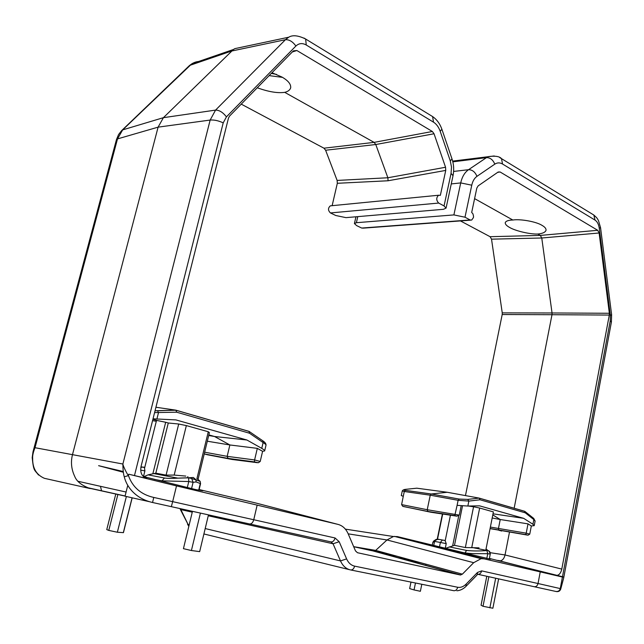 <?xml version="1.0" encoding="UTF-8"?>
<svg xmlns="http://www.w3.org/2000/svg" width="644" height="644" viewBox="0 0 644 644"><rect width="100%" height="100%" fill="white"/><g stroke="black" fill="none" stroke-linecap="round" stroke-linejoin="round"><path stroke-width="0.97" d="M433.219 541.685L432.784 542.715M481.068 605.215L486.792 576.259L481.052 605.223L483.024 606.278L492.877 608.234L498.625 578.867M271.985 72.724L281.951 77.047C288.182 80.621 291.088 84.219 290.677 87.85C289.977 90.031 287.989 91.537 284.72 92.35C277.556 93.34 268.403 91.81 257.262 87.761M512.817 220.015C520.473 218.815 536.371 221.689 541.982 225.344C544.864 226.962 546.217 228.612 546.04 230.286C545.291 232.323 542.554 233.571 537.845 234.022C530.318 234.408 515.361 230.946 509.67 227.477C506.603 225.811 505.129 224.217 505.242 222.687C505.878 221.029 508.398 220.135 512.817 220.015L474.596 198.626M514.145 508.285L551.997 314.707L502.199 314.522L502.248 312.871L552.045 312.976L541.765 237.998L491.525 239.166L490.084 236.702L540.332 235.414L597.713 230.302L500.098 171.972L498.166 172.012L478.106 185.907L476.81 188.129L471.69 212.448L472.913 213.76L473.549 216.263L473.429 217.575L471.682 220.079L470.104 219.966L464.992 217.213L453.891 214.911L356.398 222.703L354.417 223.549L356.591 225.585L361.695 228.048L363.264 228.137L470.619 220.159M563.629 578.199L560.811 588.729L560.272 588.584L562.429 577.024L484.103 558.847L481.108 558.678L473.686 562.687L462.376 574.158L460.227 574.963L357.468 552.721L355.488 550.902L348.171 533.796C345.909 528.716 342.519 525.585 338.003 524.393L176.512 485.906L172.656 501.644L253.752 519.74L257.109 505.315M123.39 472.269L98.604 465.676L123.286 471.537M199.149 489.545L255.781 502.996M353.693 546.708L371.202 550.572M353.677 546.667L375.702 550.395L386.98 539.962L393.42 536.516L397.38 536.597L489.303 558.912M489.4 558.437L563.846 577.064L563.661 578.054L563.758 577.531M350.738 569.972L453.754 590.701C455.678 590.902 456.99 589.751 457.691 587.264L354.635 566.14C351.101 565.335 348.428 562.912 346.601 558.895L339.179 541.725L335.073 537.981L253.752 519.74C252.875 522.662 251.49 524.071 249.59 523.958L171.344 506.667L172.656 501.644L153.779 497.45C141.117 494.6 132.664 487.323 128.438 475.61L128.792 474.217L146.961 478.54C141.938 476.785 139.965 472.785 141.044 466.53L228.499 118.037L229.57 116.049L293.382 50.868L296.86 50.514L432.366 131.489L434.04 133.767L445.551 167.255L445.745 170.41L440.359 195.349L438.596 195.237C436.109 197.692 436.141 200.3 438.693 203.061L444.054 205.943L451.058 173.381L453.022 175.715C454.157 170.032 453.827 164.462 452.024 159.004L450.277 160.847L451.508 167.102L451.058 173.381M128.792 474.217L176.512 485.906M199.133 489.617L202.796 490.776L195.889 489.633L143.419 476.552M489.343 558.734L490.672 559.161L489.319 558.831M562.429 577.024L563.846 577.064M123.439 532.644L117.353 532.234L126.361 496.532M124.888 496.178L149.513 501.716M462.376 574.158L375.702 550.395L374.349 551.103M490.205 552.689L505.025 554.959C504.228 558.3 502.714 560.264 500.493 560.835L500.195 560.868M555.885 591.458L534.222 586.716C536.122 586.893 537.394 585.831 538.03 583.52L560.272 588.584C559.628 590.773 558.171 591.731 555.885 591.458M87.463 487.782L101.575 490.897L100.472 486.317L126.087 492.04M187.291 487.621L188.773 481.543L162.014 480.867L164.413 478.001C167.665 478.492 172.125 478.54 177.792 478.138L189.602 477.711L191.679 478.484L193.087 482.308L188.773 481.543L188.612 477.784M509.46 532.258L505.025 554.959L561.793 569.095C560.884 572.927 559.29 575.011 557.004 575.342M474.556 556.4L474.443 556.963M486.8 558.501L487.75 553.695C479.603 553.607 469.967 553.969 465.065 552.769L466.57 550.427C472.551 551.095 479.321 551.135 486.88 550.564L487.46 550.459C489.464 550.845 490.39 552.053 490.245 554.082L487.75 553.695L486.88 550.564M171.344 506.667L152.539 502.497C136.319 498.85 126.924 487.685 124.244 476.793C123.366 473.775 122.915 469.516 122.891 464.018L35.009 447.709L33.005 451.846L32.208 457.554L32.651 458.423C32.482 468.204 36.402 474.837 44.42 478.323L90.16 488.563C81.82 485.568 76.66 481.487 74.688 476.327C71.323 469.194 70.607 461.901 72.539 454.455L158.094 127.15L163.407 117.675L233.458 49.483L234.875 48.63L288.737 37.207L285.437 39.711L215.563 110.1L163.407 117.675L122.666 129.887L121.571 130.684M117.844 494.616L108.78 530.406L117.353 532.234M108.78 530.406L106.759 529.61L115.759 494.141M502.199 314.522L465.459 495.59M415.477 582.997L414.036 589.928L420.363 591.289L421.812 584.269L420.371 591.289M414.036 589.928L409.64 588.592L410.993 582.096M434.877 540.582L434.08 540.888M433.782 545.235L434.563 541.411L432.873 542.369L433.798 540.936L436.278 539.334M200.421 513.099L191.413 550.523L199.672 551.626L208.471 514.878M124.244 476.793L128.438 475.61C127.101 474.129 123.044 466.047 122.891 464.018L210.153 120.058L158.094 127.15L117.498 138.903L35.009 447.709C33.19 452.273 32.401 455.847 32.651 458.423M191.413 550.523L183.427 548.664M198.738 489.971L200.292 483.531L196.09 481.945L195.953 479.724L193.361 477.486L189.602 477.711M208.286 431.754L196.879 478.83L198.078 479.305L209.389 432.631L208.286 431.754L186.349 425.587L178.702 424.018L168.285 422.995L155.816 473.179L166.08 475.119L174.178 475.079L185.834 476.085M561.793 569.095L609.296 315.061L551.997 314.707L552.045 312.976L609.345 313.266L609.296 315.061M486.88 549.413L487.46 550.459M331.459 205.742L330.324 205.855C327.877 208.093 327.917 210.459 330.453 212.939L335.766 215.507L345.973 217.64L443.418 209.308L446.059 208.133L444.054 205.943M445.745 170.41L388.074 180.763L337.327 183.29L332.135 205.669M337.327 183.29L337.126 180.433L387.873 177.76L375.774 144.522L325.614 150.237L337.126 180.433M325.614 150.237L323.948 148.192L374.1 142.372L284.72 92.35M241.234 104.135L323.948 148.192M491.525 239.166L502.248 312.871M460.452 220.916L490.084 236.702M143.942 476.689L148.088 474.853L155.816 473.179M597.713 230.302L599.121 232.999L609.345 313.266M445.873 548.221L454.487 545.339L465.354 547.545L479.023 547.843M33.005 451.846L116.435 139.676L117.498 138.903L122.666 129.887L191.799 63.828C194.923 61.945 197.941 61.196 200.872 61.583M152.894 419.3L157.49 420.58L156.5 420.524L144.53 468.333L144.892 470.909L143.475 476.568M599.121 232.999L541.765 237.998L540.332 235.414L537.845 234.022M450.43 515.192L445.189 540.807L446.228 543.641L445.318 548.076M223.21 122.859C218.461 120.653 214.106 119.72 210.153 120.058L215.563 110.1C219.33 110.1 222.953 112.354 226.43 116.87L223.21 122.859L134.467 475.586M166.08 475.119L178.702 424.018M465.354 547.545L473.565 506.772L468.397 506.031M462.505 505.87L454.487 545.339M388.074 180.763L387.873 177.76L445.551 167.255M432.366 131.489L374.1 142.372L375.774 144.522L434.04 133.767M208.688 435.513L214.532 436.495L208.833 434.901M152.556 420.661L156.315 421.273M174.178 475.079L186.349 425.587M168.285 422.995L165.677 422.263L152.837 473.831M207.304 441.212L229.876 444.964L214.532 436.495L246.91 440.005L175.876 419.896L153.014 418.817M157.49 420.58L165.677 422.263M471.754 547.521L479.667 508.036L473.565 506.772M493.006 513.815L523.612 518.315L479.498 505.83L467.85 506.047L457.095 505.339L458.117 500.308L459.116 499.076L467.81 499.414L468.848 501.096L458.117 500.308L430.248 495.196L431.239 493.988L447.218 492.266L416.829 488.192L405.495 489.351C403.216 489.633 403.152 489.963 405.309 490.334L404.287 491.501L402.283 490.945C402.943 489.778 403.933 489.577 405.245 490.342L431.206 493.996M479.667 508.036L493.393 511.891L485.914 549.557M140.972 466.844L141.632 466.964M437.244 539.125L442.42 513.984M403.273 496.299L401.606 504.606L402.75 506.313L430.844 512.23L427.906 511.449L427.222 509.718L430.248 495.196L404.287 491.501L403.273 496.299L401.293 495.598L402.283 490.945M442.694 514.025L437.534 539.125M437.976 539.189L440.102 539.616M492.185 517.977L500.227 519.523L492.797 514.894M246.91 440.005L261.762 448.369C263.887 449.625 264.853 450.486 264.66 450.945L266.004 445.197C266.278 444.827 265.312 443.941 263.122 442.557L261.762 448.369M264.66 450.945L262.591 451.315L260.224 461.45L258.429 462.738L254.452 461.901L254.605 459.937L260.224 461.45M232.444 459.518L228.105 458.407L227.163 456.346L229.876 444.964L257.318 448.361L262.591 451.315M187.686 477.317L187.863 476.584M461.168 505.773L459.269 515.12L456.894 516.174L454.777 515.603L457.095 505.339M523.612 518.315L532.934 524.256L534.222 525.657L535.108 521.044L533.836 519.595L532.934 524.256M534.222 525.657L531.332 525.971L529.762 534.126L528.08 535.18L525.689 534.617L526.212 533.168L529.762 534.126M501.708 531.026L499.011 530.326L498.416 528.716L500.227 519.523L528.008 523.862L531.332 525.971M262.833 440.826L263.122 442.557L249.494 433.227L176.689 412.208L154.576 412.603M176.689 412.208L175.884 410.164L155.92 407.25M249.494 433.227L249.011 431.367L176.037 410.212L157.627 410.759L158.464 412.772L156.903 419.019M257.318 448.361L254.605 459.937L227.163 456.346L204.647 452.185M533.401 518.17L533.836 519.595L525.287 512.833L480.046 499.776L479.144 498.094L447.218 492.266M525.287 512.833L524.57 511.264L479.273 498.134M528.008 523.862L526.212 533.168L490.382 527.082M204.228 453.907L228.105 458.407L254.452 461.901M204.559 454.004L207.497 454.777M430.989 512.254L456.894 516.174M175.884 410.164L155.043 410.743M467.777 499.406L479.104 498.086L467.777 499.406L459.14 499.068L431.239 493.988M459.269 515.12L427.222 509.718L401.606 504.606M432.784 542.707L432.333 544.888L432.784 542.707M432.204 545.532L432.092 546.08L432.196 545.532M470.104 219.966L361.695 228.048M349.603 569.707L203.907 533.957M354.635 566.14C353.846 568.853 352.485 570.117 350.561 569.94C346.142 568.95 342.785 565.939 340.499 560.916L205.195 528.555M189.223 524.739L188.08 524.466L188.917 525.987M192.258 512.165L180.859 509.605L188.08 524.466L180.28 509.307M346.601 558.895L340.499 560.916L333.045 543.769L208.262 515.755M457.691 587.264C460.677 587.795 463.535 586.7 466.272 583.963L477.502 572.444L481.664 570.874L538.03 583.52L540.203 572.081M456.846 590.781C460.219 590.516 463.245 589.067 465.934 586.426L466.272 583.963M394.933 556.98L421.087 562.84M473.686 562.687L386.98 539.962L348.195 533.844M180.119 508.607L180.859 509.605L179.853 508.551M125.065 496.081L101.575 490.897M335.073 537.981C334.268 540.735 332.908 542.047 330.984 541.902L333.045 543.769L339.179 541.725M481.664 570.874C480.988 573.305 479.683 574.44 477.759 574.271L534.222 586.716M477.502 572.444L477.14 574.915L466.337 586.008M249.59 523.958L330.984 541.902M146.55 478.428L146.961 478.54M338.003 524.393L255.241 502.859M460.227 574.963L373.56 551.095M484.103 558.847L397.38 536.597M556.191 575.277L499.374 560.803M397.815 556.456L354.611 546.828M100.472 486.317L78.061 481.293M132.076 497.82L123.326 532.66M425.708 565.456L425.974 564.176L425.708 565.456M560.811 588.729C560.183 590.902 558.734 591.852 556.48 591.578L556.054 591.498M161.91 481.285L162.014 480.867L154.27 479.345M196.09 481.945L193.087 482.308L191.55 488.651M465.008 553.075L457.932 551.288M488.852 576.71L483.024 606.278M433.581 541.58L433.798 540.936L434.789 540.759L434.563 541.411L440.383 542.457L442.388 540.018L445.254 540.517M437.807 539.157L434.789 540.759C435.239 539.221 437.775 538.972 442.388 540.018L445.237 540.59M439.53 546.603L440.383 542.457L446.228 543.641M495.679 578.215L489.867 607.864M153.779 497.45L152.539 502.497M197.813 479.216L200.163 481.358L200.566 483.684L199.028 490.036M144.892 470.909L140.69 470.112M140.811 467.649L142.083 467.021L144.795 467.286M450.277 160.847L440.19 131.279L441.889 129.267M430.949 115.558L432.607 116.58L433.517 122.167C436.479 124.05 438.709 127.093 440.19 131.279M433.517 122.167L306.254 45.008L305.65 39.034L304.008 38.052M188.716 66.268L189.924 65.342L231.558 51.053L285.437 39.711C289.269 39.517 292.754 41.627 295.886 46.038C298.945 43.196 302.398 42.85 306.254 45.008M295.886 46.038L226.43 116.87M148.088 474.853L164.413 478.001M195.382 479.369L194.319 478.806M562.478 576.758L610.23 320.954L610.383 315.56L599.266 228.258L600.538 227.557M592.134 214.001L593.849 215.048L595.024 220.095C597.27 221.608 598.687 224.329 599.266 228.258M595.024 220.095L502.537 164.019L501.499 158.649L499.736 157.603M494.793 164.148L476.954 176.343C475.103 171.932 472.302 169.718 468.55 169.694L486.478 157.627C490.221 157.619 492.99 159.793 494.793 164.148C497.305 162.521 499.881 162.481 502.537 164.019M453.891 214.911L460.71 182.912L471.762 185.19C472.68 181.117 474.411 178.163 476.954 176.343M471.762 185.19L464.992 217.213M449.254 546.877L466.57 550.427M116.435 139.676L118.56 134.564L121.603 130.652L189.433 65.575L191.799 63.828L233.458 49.483M356.398 222.703L357.774 216.634M560.618 589.405L563.717 577.797L611.398 322.105L610.23 320.954M296.86 50.514L292.296 51.979M451.919 158.706L441.985 129.533C440.077 123.946 436.954 119.623 432.607 116.572L305.65 39.034C298.269 35.412 292.634 34.808 288.737 37.207M610.383 315.56L611.599 314.578M500.098 171.972L497.667 172.367M330.453 212.939L438.693 203.061M269.152 75.622L282.499 77.369M453.618 171.441L468.55 169.694C464.71 172.391 462.102 176.794 460.71 182.912L451.259 183.926M611.398 322.105L611.615 314.691L600.546 227.63L598.501 220.683C597.093 218.26 597.527 218.348 593.849 215.048L501.499 158.649C499.551 156.363 495.164 155.687 488.329 156.613L486.478 157.627L452.837 161.845M458.737 515.876L452.619 545.983M452.651 161.105L494.222 155.961M480.046 499.776L468.848 501.096L467.85 506.047M157.458 410.711L155.035 410.783M490.1 528.491L525.689 534.617M405.309 490.334L431.263 493.988L459.14 499.068M207.457 454.769L232.162 459.486L257.399 462.69M454.777 515.603L427.906 511.449L403.273 506.49M490.068 528.627L527.549 535.116M187.501 524.16L188.829 526.365M393.42 536.516L345.369 529.135M125.089 495.993L86.69 487.492M481.108 558.678L394.386 536.38M374.808 551.441L377.094 551.948M127.754 485.431L125.033 496.226M497.595 560.377L500.493 560.844M460.806 574.995L374.14 551.135M32.208 457.739C33.681 472.084 34.559 469.573 38.495 475.006M132.173 497.844L123.431 532.652M200.566 483.684L200.163 481.358L191.671 478.476L188.636 477.84L177.8 478.138L153.844 473.59M192.459 511.336L183.427 548.672M472.052 547.472L487.258 550.539C488.321 550.016 489.319 551.2 490.261 554.09L489.263 559.113M140.956 466.9L144.731 467.512M354.417 223.549L355.963 216.787M446.059 208.133L453.022 175.715M330.324 205.855L438.596 195.237M276.501 74.39L271.317 73.408M249.325 431.512L176.215 410.317M266.004 445.197C266.109 443.813 265.167 442.436 263.203 441.076L249.445 431.641M524.908 511.408L479.458 498.231M535.108 521.044L533.739 518.428L525.11 511.602"/></g></svg>
